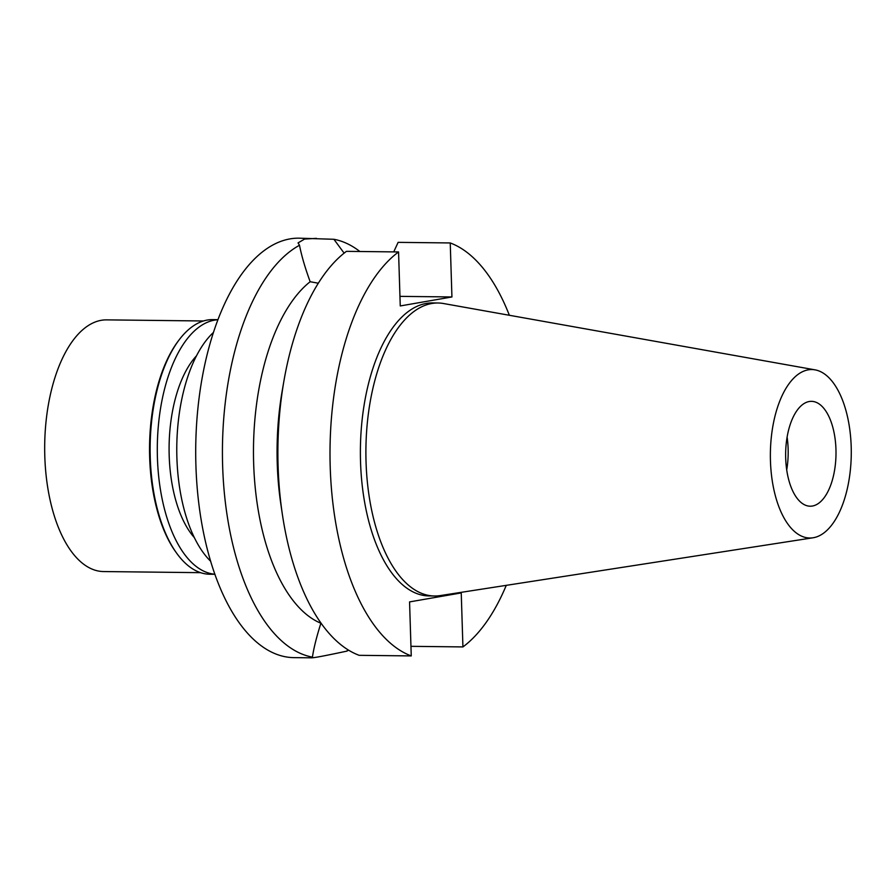 <?xml version="1.0" encoding="UTF-8"?>
<svg xmlns="http://www.w3.org/2000/svg" width="896" height="896" viewBox="0 0 896 896"><rect width="100%" height="100%" fill="white"/><g stroke="black" fill="none" stroke-linecap="round" stroke-linejoin="round"><path stroke-width="1.34" d="M835.957 449.4A52.438 25.178 90.7 0 0 811.429 401.341A52.438 25.178 90.7 0 0 785.691 458.147A52.438 25.178 90.7 0 0 810.23 506.206A52.438 25.178 90.7 0 0 835.957 449.4M787.102 437.091A52.438 25.178 -89.3 0 1 788.133 448.851A52.438 25.178 -89.3 0 1 786.722 469.907M213.338 332.539A125.854 60.435 90.7 0 0 176.893 457.722A125.854 60.435 90.7 0 0 210.728 561.333M344.12 253.131L333.906 239.288L298.838 238.168A209.754 100.722 90.7 0 0 195.91 465.394A209.754 100.722 90.7 0 0 294.056 657.63L311.685 657.832L312.435 657.126C308.123 658.952 319.592 656.958 346.842 651.134L347.816 649.667M333.906 239.288A209.754 100.722 -89.3 0 1 359.856 251.496M321.138 623.224L320.891 623.246C316.568 636.888 313.746 648.178 312.435 657.126A209.754 100.722 -89.3 0 1 222.634 465.707A209.754 100.722 -89.3 0 1 299.499 245.269C301.616 255.954 305.166 268.106 310.162 281.725L318.282 283.214M316.467 238.37L304.595 239.064L298.054 242.906L299.499 245.269M348.6 650.149A209.754 100.722 -89.3 0 1 346.842 651.134M310.162 281.725A178.293 85.613 90.7 0 0 253.646 463.266A178.293 85.613 90.7 0 0 320.891 623.246M282.363 514.326L280.874 504.325A178.293 85.613 -89.3 0 1 282.162 391.138L283.886 381.158A209.754 100.722 90.7 0 0 282.363 514.326A209.754 100.722 90.7 0 0 359.15 655.323L411.253 655.917A209.754 100.722 -89.3 0 1 330.21 466.928A209.754 100.722 -89.3 0 1 398.563 251.944L346.45 251.35A209.754 100.722 90.7 0 0 283.886 381.158M399.952 296.363L451.931 296.957L400.254 305.95L398.563 251.944M411.253 655.917L409.562 601.91L461.238 592.917L462.93 646.923A209.754 100.722 -89.3 0 0 506.274 585.346M451.931 296.957L450.24 242.95A209.754 100.722 -89.3 0 1 509.354 315.28M437.942 302.994L432.421 302.926A146.507 70.358 90.7 0 0 360.528 461.653A146.507 70.358 90.7 0 0 429.072 595.93L434.594 595.997A146.507 70.358 -89.3 0 1 366.038 461.72A146.507 70.358 -89.3 0 1 437.942 302.994A146.507 70.358 -89.3 0 1 443.554 303.531L815.013 369.846A84.235 40.454 -89.3 0 1 851.2 446.746A84.235 40.454 -89.3 0 1 813.098 537.768A84.235 40.454 -89.3 0 1 770.448 460.802A84.235 40.454 -89.3 0 1 815.013 369.846M410.95 646.33L462.93 646.923M393.725 251.888L398.126 242.357L450.24 242.95M813.098 537.768L440.216 595.594A146.507 70.358 -89.3 0 1 434.594 595.997M217.862 319.67L212.722 319.614A127.322 61.141 90.7 0 0 179.021 340.01A127.322 61.141 90.7 0 0 150.248 457.554A127.322 61.141 90.7 0 0 176.579 553.078A127.322 61.141 90.7 0 0 209.821 574.235L214.95 574.291M176.579 553.078L175.694 551.835A125.854 60.435 -89.3 0 1 149.666 457.408A125.854 60.435 -89.3 0 1 178.102 341.23L179.021 340.01M214.928 574.224A127.322 61.141 -89.3 0 1 157.416 457.632A127.322 61.141 -89.3 0 1 217.829 319.749M196.459 355.846A102.782 49.358 90.7 0 0 169.187 455.582A102.782 49.358 90.7 0 0 194.376 537.645M203.448 320.981L106.557 319.872A125.854 60.435 90.7 0 0 44.8 456.21A125.854 60.435 90.7 0 0 103.678 571.558L200.581 572.667"/></g></svg>
